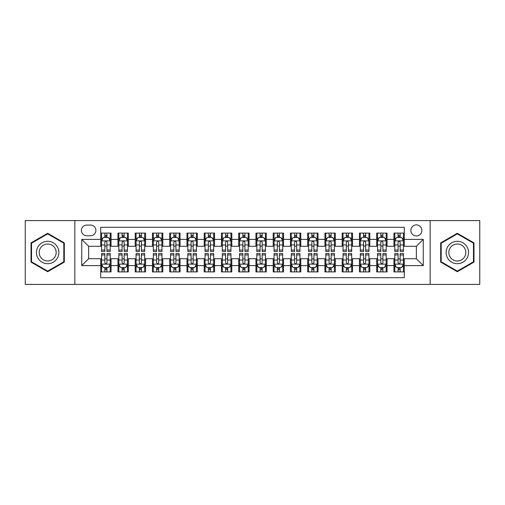 <?xml version="1.0" encoding="UTF-8"?>
<svg xmlns="http://www.w3.org/2000/svg" width="505" height="505" viewBox="0 0 505 505"><rect width="100%" height="100%" fill="white"/><g stroke="black" fill="none" stroke-linecap="round" stroke-linejoin="round"><path stroke-width="0.76" d="M416.36 224.902A5.517 5.517 0 0 0 410.843 230.419A5.517 5.517 0 0 0 416.36 235.942A5.517 5.517 0 0 0 421.883 230.419A5.517 5.517 0 0 0 416.36 224.902M430.159 284.41L479.75 284.41L479.75 220.59L430.159 220.59L430.159 284.41L74.841 284.41L74.841 220.59L25.25 220.59L25.25 284.41L74.841 284.41M404.29 233.095L393.938 233.095L393.938 239.389L387.038 239.389L387.038 246.288L393.938 246.288L393.938 239.389M387.038 239.389L387.038 233.095L376.692 233.095L376.692 239.389L369.793 239.389L369.793 246.288L376.692 246.288L376.692 239.389M369.793 239.389L369.793 233.095L359.44 233.095L359.44 239.389L352.541 239.389L352.541 246.288L359.44 246.288L359.44 239.389M352.541 239.389L352.541 233.095L342.194 233.095L342.194 239.389L335.295 239.389L335.295 246.288L342.194 246.288L342.194 239.389M335.295 239.389L335.295 233.095L324.942 233.095L324.942 239.389L318.043 239.389L318.043 246.288L324.942 246.288L324.942 239.389M318.043 239.389L318.043 233.095L307.697 233.095L307.697 239.389L300.797 239.389L300.797 246.288L307.697 246.288L307.697 239.389M300.797 239.389L300.797 233.095L290.444 233.095L290.444 239.389L283.545 239.389L283.545 246.288L290.444 246.288L290.444 239.389M283.545 239.389L283.545 233.095L273.199 233.095L273.199 239.389L266.299 239.389L266.299 246.288L273.199 246.288L273.199 239.389M266.299 239.389L266.299 233.095L255.947 233.095L255.947 239.389L249.053 239.389L249.053 246.288L255.947 246.288L255.947 239.389M249.053 239.389L249.053 233.095L238.701 233.095L238.701 239.389L231.801 239.389L231.801 246.288L238.701 246.288L238.701 239.389M231.801 239.389L231.801 233.095L221.455 233.095L221.455 239.389L214.556 239.389L214.556 246.288L221.455 246.288L221.455 239.389M214.556 239.389L214.556 233.095L204.203 233.095L204.203 239.389L197.303 239.389L197.303 246.288L204.203 246.288L204.203 239.389M197.303 239.389L197.303 233.095L186.957 233.095L186.957 239.389L180.058 239.389L180.058 246.288L186.957 246.288L186.957 239.389M180.058 239.389L180.058 233.095L169.705 233.095L169.705 239.389L162.806 239.389L162.806 246.288L169.705 246.288L169.705 239.389M162.806 239.389L162.806 233.095L152.459 233.095L152.459 239.389L145.56 239.389L145.56 246.288L152.459 246.288L152.459 239.389M145.56 239.389L145.56 233.095L135.207 233.095L135.207 239.389L128.308 239.389L128.308 246.288L135.207 246.288L135.207 239.389M128.308 239.389L128.308 233.095L117.962 233.095L117.962 246.288L111.062 246.288L111.062 233.095L100.71 233.095M100.71 271.905L111.062 271.905L111.062 258.712L117.962 258.712L117.962 271.905L128.308 271.905L128.308 258.712L135.207 258.712L135.207 265.611L128.308 265.611M135.207 265.611L135.207 271.905L145.56 271.905L145.56 258.712L152.459 258.712L152.459 265.611L145.56 265.611M152.459 265.611L152.459 271.905L162.806 271.905L162.806 258.712L169.705 258.712L169.705 265.611L162.806 265.611M169.705 265.611L169.705 271.905L180.058 271.905L180.058 258.712L186.957 258.712L186.957 265.611L180.058 265.611M186.957 265.611L186.957 271.905L197.303 271.905L197.303 258.712L204.203 258.712L204.203 265.611L197.303 265.611M204.203 265.611L204.203 271.905L214.556 271.905L214.556 258.712L221.455 258.712L221.455 265.611L214.556 265.611M221.455 265.611L221.455 271.905L231.801 271.905L231.801 258.712L238.701 258.712L238.701 265.611L231.801 265.611M238.701 265.611L238.701 271.905L249.053 271.905L249.053 258.712L255.947 258.712L255.947 265.611L249.053 265.611M255.947 265.611L255.947 271.905L266.299 271.905L266.299 258.712L273.199 258.712L273.199 265.611L266.299 265.611M273.199 265.611L273.199 271.905L283.545 271.905L283.545 258.712L290.444 258.712L290.444 265.611L283.545 265.611M290.444 265.611L290.444 271.905L300.797 271.905L300.797 258.712L307.697 258.712L307.697 265.611L300.797 265.611M307.697 265.611L307.697 271.905L318.043 271.905L318.043 258.712L324.942 258.712L324.942 265.611L318.043 265.611M324.942 265.611L324.942 271.905L335.295 271.905L335.295 258.712L342.194 258.712L342.194 265.611L335.295 265.611M342.194 265.611L342.194 271.905L352.541 271.905L352.541 258.712L359.44 258.712L359.44 265.611L352.541 265.611M359.44 265.611L359.44 271.905L369.793 271.905L369.793 258.712L376.692 258.712L376.692 265.611L369.793 265.611M376.692 265.611L376.692 271.905L387.038 271.905L387.038 258.712L393.938 258.712L393.938 265.611L387.038 265.611M86.74 235.772L90.534 235.772A5.347 5.347 0 0 0 95.881 230.419A5.347 5.347 0 0 0 90.534 225.072L86.74 225.072A5.347 5.347 0 0 0 81.393 230.419A5.347 5.347 0 0 0 86.74 235.772M430.159 220.59L74.841 220.59M404.29 239.389L404.29 227.319L100.71 227.319L100.71 246.288L88.64 246.288L88.64 258.712L100.71 258.712L100.71 277.681L404.29 277.681L404.29 258.712L416.36 258.712L416.36 246.288L404.29 246.288L404.29 239.389L423.259 239.389L423.259 265.611L404.29 265.611M100.71 265.611L81.741 265.611L81.741 239.389L100.71 239.389M393.938 265.611L393.938 271.905L404.29 271.905M100.71 237.407L101.574 237.407M104.851 237.407L106.921 237.407M110.197 237.407L111.062 237.407M100.71 246.118L101.574 246.118M104.851 246.118L106.921 246.118M110.197 246.118L111.062 246.118M100.71 258.882L101.574 258.882M104.851 258.882L106.921 258.882M110.197 258.882L111.062 258.882M100.71 267.593L101.574 267.593M104.851 267.593L106.921 267.593M110.197 267.593L111.062 267.593M117.962 246.118L118.826 246.118M122.103 246.118L124.173 246.118M127.449 246.118L128.308 246.118M117.962 237.407L118.826 237.407M122.103 237.407L124.173 237.407M127.449 237.407L128.308 237.407M117.962 258.882L118.826 258.882M122.103 258.882L124.173 258.882M127.449 258.882L128.308 258.882M117.962 267.593L118.826 267.593M122.103 267.593L124.173 267.593M127.449 267.593L128.308 267.593M135.207 258.882L136.072 258.882M139.348 258.882L141.419 258.882M144.695 258.882L145.56 258.882M135.207 267.593L136.072 267.593M139.348 267.593L141.419 267.593M144.695 267.593L145.56 267.593M135.207 237.407L136.072 237.407M139.348 237.407L141.419 237.407M144.695 237.407L145.56 237.407M135.207 246.118L136.072 246.118M139.348 246.118L141.419 246.118M144.695 246.118L145.56 246.118M152.459 258.882L153.318 258.882M156.601 258.882L158.665 258.882M161.947 258.882L162.806 258.882M152.459 267.593L153.318 267.593M156.601 267.593L158.665 267.593M161.947 267.593L162.806 267.593M152.459 237.407L153.318 237.407M156.601 237.407L158.665 237.407M161.947 237.407L162.806 237.407M152.459 246.118L153.318 246.118M156.601 246.118L158.665 246.118M161.947 246.118L162.806 246.118M169.705 258.882L170.57 258.882M173.846 258.882L175.917 258.882M179.193 258.882L180.058 258.882M169.705 267.593L170.57 267.593M173.846 267.593L175.917 267.593M179.193 267.593L180.058 267.593M169.705 237.407L170.57 237.407M173.846 237.407L175.917 237.407M179.193 237.407L180.058 237.407M169.705 246.118L170.57 246.118M173.846 246.118L175.917 246.118M179.193 246.118L180.058 246.118M186.957 258.882L187.816 258.882M191.092 258.882L193.162 258.882M196.445 258.882L197.303 258.882M186.957 267.593L187.816 267.593M191.092 267.593L193.162 267.593M196.445 267.593L197.303 267.593M186.957 237.407L187.816 237.407M191.092 237.407L193.162 237.407M196.445 237.407L197.303 237.407M186.957 246.118L187.816 246.118M191.092 246.118L193.162 246.118M196.445 246.118L197.303 246.118M204.203 258.882L205.068 258.882M208.344 258.882L210.415 258.882M213.691 258.882L214.556 258.882M204.203 267.593L205.068 267.593M208.344 267.593L210.415 267.593M213.691 267.593L214.556 267.593M204.203 237.407L205.068 237.407M208.344 237.407L210.415 237.407M213.691 237.407L214.556 237.407M204.203 246.118L205.068 246.118M208.344 246.118L210.415 246.118M213.691 246.118L214.556 246.118M221.455 258.882L222.314 258.882M225.59 258.882L227.66 258.882M230.936 258.882L231.801 258.882M221.455 267.593L222.314 267.593M225.59 267.593L227.66 267.593M230.936 267.593L231.801 267.593M221.455 237.407L222.314 237.407M225.59 237.407L227.66 237.407M230.936 237.407L231.801 237.407M221.455 246.118L222.314 246.118M225.59 246.118L227.66 246.118M230.936 246.118L231.801 246.118M238.701 258.882L239.566 258.882M242.842 258.882L244.912 258.882M248.189 258.882L249.053 258.882M238.701 267.593L239.566 267.593M242.842 267.593L244.912 267.593M248.189 267.593L249.053 267.593M238.701 237.407L239.566 237.407M242.842 237.407L244.912 237.407M248.189 237.407L249.053 237.407M238.701 246.118L239.566 246.118M242.842 246.118L244.912 246.118M248.189 246.118L249.053 246.118M255.947 258.882L256.811 258.882M260.088 258.882L262.158 258.882M265.434 258.882L266.299 258.882M255.947 267.593L256.811 267.593M260.088 267.593L262.158 267.593M265.434 267.593L266.299 267.593M255.947 237.407L256.811 237.407M260.088 237.407L262.158 237.407M265.434 237.407L266.299 237.407M255.947 246.118L256.811 246.118M260.088 246.118L262.158 246.118M265.434 246.118L266.299 246.118M273.199 258.882L274.064 258.882M277.34 258.882L279.41 258.882M282.686 258.882L283.545 258.882M273.199 267.593L274.064 267.593M277.34 267.593L279.41 267.593M282.686 267.593L283.545 267.593M273.199 237.407L274.064 237.407M277.34 237.407L279.41 237.407M282.686 237.407L283.545 237.407M273.199 246.118L274.064 246.118M277.34 246.118L279.41 246.118M282.686 246.118L283.545 246.118M290.444 258.882L291.309 258.882M294.585 258.882L296.656 258.882M299.932 258.882L300.797 258.882M290.444 267.593L291.309 267.593M294.585 267.593L296.656 267.593M299.932 267.593L300.797 267.593M290.444 237.407L291.309 237.407M294.585 237.407L296.656 237.407M299.932 237.407L300.797 237.407M290.444 246.118L291.309 246.118M294.585 246.118L296.656 246.118M299.932 246.118L300.797 246.118M307.697 258.882L308.555 258.882M311.837 258.882L313.908 258.882M317.184 258.882L318.043 258.882M307.697 267.593L308.555 267.593M311.837 267.593L313.908 267.593M317.184 267.593L318.043 267.593M307.697 237.407L308.555 237.407M311.837 237.407L313.908 237.407M317.184 237.407L318.043 237.407M307.697 246.118L308.555 246.118M311.837 246.118L313.908 246.118M317.184 246.118L318.043 246.118M324.942 258.882L325.807 258.882M329.083 258.882L331.154 258.882M334.43 258.882L335.295 258.882M324.942 267.593L325.807 267.593M329.083 267.593L331.154 267.593M334.43 267.593L335.295 267.593M324.942 237.407L325.807 237.407M329.083 237.407L331.154 237.407M334.43 237.407L335.295 237.407M324.942 246.118L325.807 246.118M329.083 246.118L331.154 246.118M334.43 246.118L335.295 246.118M342.194 258.882L343.053 258.882M346.335 258.882L348.399 258.882M351.682 258.882L352.541 258.882M342.194 267.593L343.053 267.593M346.335 267.593L348.399 267.593M351.682 267.593L352.541 267.593M342.194 237.407L343.053 237.407M346.335 237.407L348.399 237.407M351.682 237.407L352.541 237.407M342.194 246.118L343.053 246.118M346.335 246.118L348.399 246.118M351.682 246.118L352.541 246.118M359.44 258.882L360.305 258.882M363.581 258.882L365.652 258.882M368.928 258.882L369.793 258.882M359.44 267.593L360.305 267.593M363.581 267.593L365.652 267.593M368.928 267.593L369.793 267.593M359.44 237.407L360.305 237.407M363.581 237.407L365.652 237.407M368.928 237.407L369.793 237.407M359.44 246.118L360.305 246.118M363.581 246.118L365.652 246.118M368.928 246.118L369.793 246.118M376.692 258.882L377.551 258.882M380.827 258.882L382.897 258.882M386.173 258.882L387.038 258.882M376.692 267.593L377.551 267.593M380.827 267.593L382.897 267.593M386.173 267.593L387.038 267.593M376.692 237.407L377.551 237.407M380.827 237.407L382.897 237.407M386.173 237.407L387.038 237.407M376.692 246.118L377.551 246.118M380.827 246.118L382.897 246.118M386.173 246.118L387.038 246.118M393.938 258.882L394.803 258.882M398.079 258.882L400.149 258.882M403.426 258.882L404.29 258.882M393.938 267.593L394.803 267.593M398.079 267.593L400.149 267.593M403.426 267.593L404.29 267.593M393.938 237.407L394.803 237.407M398.079 237.407L400.149 237.407M403.426 237.407L404.29 237.407M393.938 246.118L394.803 246.118M398.079 246.118L400.149 246.118M403.426 246.118L404.29 246.118M88.64 246.288L81.741 239.389M88.64 258.712L81.741 265.611M423.259 239.389L416.36 246.288M423.259 265.611L416.36 258.712M47.672 271.722L64.318 262.108L64.318 242.892L47.672 233.278L31.026 242.892L31.026 262.108L47.672 271.722M473.974 242.892L457.328 233.278L440.682 242.892L440.682 262.108L457.328 271.722L473.974 262.108L473.974 242.892M106.921 235.336L104.851 235.336M110.197 250.057L106.921 250.057L106.921 251.465L110.197 251.465L110.197 240.942L108.474 237.495L103.298 237.495L101.574 240.942L101.574 251.465L104.851 251.465L104.851 250.057L101.574 250.057M101.574 240.942L101.574 233.095M110.197 240.942L110.197 233.095M104.851 237.495L104.851 233.095M106.921 233.095L106.921 237.495M106.921 250.057L106.921 242.236C106.233 240.91 105.545 240.91 104.851 242.236L104.851 250.057M104.851 269.664L106.921 269.664M101.574 254.943L104.851 254.943L104.851 253.535L101.574 253.535L101.574 264.058L103.298 267.505L108.474 267.505L110.197 264.058L110.197 253.535L106.921 253.535L106.921 254.943L110.197 254.943M110.197 264.058L110.197 271.905M101.574 264.058L101.574 271.905M106.921 267.505L106.921 271.905M104.851 271.905L104.851 267.505M104.851 254.943L104.851 262.764C105.539 264.09 106.233 264.09 106.921 262.764L106.921 254.943M47.672 241.289A11.211 11.211 0 0 0 36.461 252.5A11.211 11.211 0 0 0 47.672 263.711A11.211 11.211 0 0 0 58.883 252.5A11.211 11.211 0 0 0 47.672 241.289M47.672 244.01A8.49 8.49 0 0 0 39.182 252.5A8.49 8.49 0 0 0 47.672 260.99A8.49 8.49 0 0 0 56.162 252.5A8.49 8.49 0 0 0 47.672 244.01M63.8 261.811L47.672 271.122L31.544 261.811L31.544 243.189L47.672 233.878L63.8 243.189L63.8 261.811M447.619 246.894A11.211 11.211 0 0 0 451.723 262.209A11.211 11.211 0 0 0 467.037 258.106A11.211 11.211 0 0 0 462.933 242.791A11.211 11.211 0 0 0 447.619 246.894M449.974 248.258A8.49 8.49 0 0 0 453.08 259.854A8.49 8.49 0 0 0 464.676 256.742A8.49 8.49 0 0 0 461.57 245.146A8.49 8.49 0 0 0 449.974 248.258M473.456 243.189L473.456 261.811L457.328 271.122L441.2 261.811L441.2 243.189L457.328 233.878L473.456 243.189M124.173 235.336L122.103 235.336M127.449 250.057L124.173 250.057L124.173 251.465L127.449 251.465L127.449 240.942L125.726 237.495L120.55 237.495L118.826 240.942L118.826 251.465L122.103 251.465L122.103 250.057L118.826 250.057M118.826 240.942L118.826 233.095M127.449 240.942L127.449 233.095M122.103 237.495L122.103 233.095M124.173 233.095L124.173 237.495M124.173 250.057L124.173 242.236C123.479 240.91 122.791 240.91 122.103 242.236L122.103 250.057M141.419 235.336L139.348 235.336M144.695 250.057L141.419 250.057L141.419 251.465L144.695 251.465L144.695 240.942L142.972 237.495L137.796 237.495L136.072 240.942L136.072 251.465L139.348 251.465L139.348 250.057L136.072 250.057M136.072 240.942L136.072 233.095M144.695 240.942L144.695 233.095M139.348 237.495L139.348 233.095M141.419 233.095L141.419 237.495M141.419 250.057L141.419 242.236C140.731 240.91 140.043 240.91 139.348 242.236L139.348 250.057M158.665 235.336L156.601 235.336M161.947 250.057L158.665 250.057L158.665 251.465L161.947 251.465L161.947 240.942L160.218 237.495L155.048 237.495L153.318 240.942L153.318 251.465L156.601 251.465L156.601 250.057L153.318 250.057M153.318 240.942L153.318 233.095M161.947 240.942L161.947 233.095M156.601 237.495L156.601 233.095M158.665 233.095L158.665 237.495M158.665 250.057L158.665 242.236C157.977 240.91 157.289 240.91 156.601 242.236L156.601 250.057M175.917 235.336L173.846 235.336M179.193 250.057L175.917 250.057L175.917 251.465L179.193 251.465L179.193 240.942L177.47 237.495L172.293 237.495L170.57 240.942L170.57 251.465L173.846 251.465L173.846 250.057L170.57 250.057M170.57 240.942L170.57 233.095M179.193 240.942L179.193 233.095M173.846 237.495L173.846 233.095M175.917 233.095L175.917 237.495M175.917 250.057L175.917 242.236C175.229 240.91 174.534 240.91 173.846 242.236L173.846 250.057M122.103 269.664L124.173 269.664M118.826 254.943L122.103 254.943L122.103 253.535L118.826 253.535L118.826 264.058L120.55 267.505L125.726 267.505L127.449 264.058L127.449 253.535L124.173 253.535L124.173 254.943L127.449 254.943M127.449 264.058L127.449 271.905M118.826 264.058L118.826 271.905M124.173 267.505L124.173 271.905M122.103 271.905L122.103 267.505M122.103 254.943L122.103 262.764C122.791 264.09 123.479 264.09 124.173 262.764L124.173 254.943M139.348 269.664L141.419 269.664M136.072 254.943L139.348 254.943L139.348 253.535L136.072 253.535L136.072 264.058L137.796 267.505L142.972 267.505L144.695 264.058L144.695 253.535L141.419 253.535L141.419 254.943L144.695 254.943M144.695 264.058L144.695 271.905M136.072 264.058L136.072 271.905M141.419 267.505L141.419 271.905M139.348 271.905L139.348 267.505M139.348 254.943L139.348 262.764C140.036 264.09 140.731 264.09 141.419 262.764L141.419 254.943M156.601 269.664L158.665 269.664M153.318 254.943L156.601 254.943L156.601 253.535L153.318 253.535L153.318 264.058L155.048 267.505L160.218 267.505L161.947 264.058L161.947 253.535L158.665 253.535L158.665 254.943L161.947 254.943M161.947 264.058L161.947 271.905M153.318 264.058L153.318 271.905M158.665 267.505L158.665 271.905M156.601 271.905L156.601 267.505M156.601 254.943L156.601 262.764C157.289 264.09 157.977 264.09 158.665 262.764L158.665 254.943M173.846 269.664L175.917 269.664M170.57 254.943L173.846 254.943L173.846 253.535L170.57 253.535L170.57 264.058L172.293 267.505L177.47 267.505L179.193 264.058L179.193 253.535L175.917 253.535L175.917 254.943L179.193 254.943M179.193 264.058L179.193 271.905M170.57 264.058L170.57 271.905M175.917 267.505L175.917 271.905M173.846 271.905L173.846 267.505M173.846 254.943L173.846 262.764C174.534 264.09 175.222 264.09 175.917 262.764L175.917 254.943M193.162 235.336L191.092 235.336M196.445 250.057L193.162 250.057L193.162 251.465L196.445 251.465L196.445 240.942L194.715 237.495L189.545 237.495L187.816 240.942L187.816 251.465L191.092 251.465L191.092 250.057L187.816 250.057M187.816 240.942L187.816 233.095M196.445 240.942L196.445 233.095M191.092 237.495L191.092 233.095M193.162 233.095L193.162 237.495M193.162 250.057L193.162 242.236C192.474 240.91 191.786 240.91 191.092 242.236L191.092 250.057M191.092 269.664L193.162 269.664M187.816 254.943L191.092 254.943L191.092 253.535L187.816 253.535L187.816 264.058L189.545 267.505L194.715 267.505L196.445 264.058L196.445 253.535L193.162 253.535L193.162 254.943L196.445 254.943M196.445 264.058L196.445 271.905M187.816 264.058L187.816 271.905M193.162 267.505L193.162 271.905M191.092 271.905L191.092 267.505M191.092 254.943L191.092 262.764C191.786 264.09 192.474 264.09 193.162 262.764L193.162 254.943M210.415 235.336L208.344 235.336M213.691 250.057L210.415 250.057L210.415 251.465L213.691 251.465L213.691 240.942L211.967 237.495L206.791 237.495L205.068 240.942L205.068 251.465L208.344 251.465L208.344 250.057L205.068 250.057M205.068 240.942L205.068 233.095M213.691 240.942L213.691 233.095M208.344 237.495L208.344 233.095M210.415 233.095L210.415 237.495M210.415 250.057L210.415 242.236C209.726 240.91 209.032 240.91 208.344 242.236L208.344 250.057M208.344 269.664L210.415 269.664M205.068 254.943L208.344 254.943L208.344 253.535L205.068 253.535L205.068 264.058L206.791 267.505L211.967 267.505L213.691 264.058L213.691 253.535L210.415 253.535L210.415 254.943L213.691 254.943M213.691 264.058L213.691 271.905M205.068 264.058L205.068 271.905M210.415 267.505L210.415 271.905M208.344 271.905L208.344 267.505M208.344 254.943L208.344 262.764C209.032 264.09 209.72 264.09 210.415 262.764L210.415 254.943M227.66 235.336L225.59 235.336M230.936 250.057L227.66 250.057L227.66 251.465L230.936 251.465L230.936 240.942L229.213 237.495L224.037 237.495L222.314 240.942L222.314 251.465L225.59 251.465L225.59 250.057L222.314 250.057M222.314 240.942L222.314 233.095M230.936 240.942L230.936 233.095M225.59 237.495L225.59 233.095M227.66 233.095L227.66 237.495M227.66 250.057L227.66 242.236C226.972 240.91 226.284 240.91 225.59 242.236L225.59 250.057M225.59 269.664L227.66 269.664M222.314 254.943L225.59 254.943L225.59 253.535L222.314 253.535L222.314 264.058L224.037 267.505L229.213 267.505L230.936 264.058L230.936 253.535L227.66 253.535L227.66 254.943L230.936 254.943M230.936 264.058L230.936 271.905M222.314 264.058L222.314 271.905M227.66 267.505L227.66 271.905M225.59 271.905L225.59 267.505M225.59 254.943L225.59 262.764C226.284 264.09 226.972 264.09 227.66 262.764L227.66 254.943M244.912 235.336L242.842 235.336M248.189 250.057L244.912 250.057L244.912 251.465L248.189 251.465L248.189 240.942L246.465 237.495L241.289 237.495L239.566 240.942L239.566 251.465L242.842 251.465L242.842 250.057L239.566 250.057M239.566 240.942L239.566 233.095M248.189 240.942L248.189 233.095M242.842 237.495L242.842 233.095M244.912 233.095L244.912 237.495M244.912 250.057L244.912 242.236C244.224 240.91 243.53 240.91 242.842 242.236L242.842 250.057M242.842 269.664L244.912 269.664M239.566 254.943L242.842 254.943L242.842 253.535L239.566 253.535L239.566 264.058L241.289 267.505L246.465 267.505L248.189 264.058L248.189 253.535L244.912 253.535L244.912 254.943L248.189 254.943M248.189 264.058L248.189 271.905M239.566 264.058L239.566 271.905M244.912 267.505L244.912 271.905M242.842 271.905L242.842 267.505M242.842 254.943L242.842 262.764C243.53 264.09 244.218 264.09 244.912 262.764L244.912 254.943M260.088 269.664L262.158 269.664M256.811 254.943L260.088 254.943L260.088 253.535L256.811 253.535L256.811 264.058L258.535 267.505L263.711 267.505L265.434 264.058L265.434 253.535L262.158 253.535L262.158 254.943L265.434 254.943M265.434 264.058L265.434 271.905M256.811 264.058L256.811 271.905M262.158 267.505L262.158 271.905M260.088 271.905L260.088 267.505M260.088 254.943L260.088 262.764C260.776 264.09 261.47 264.09 262.158 262.764L262.158 254.943M277.34 269.664L279.41 269.664M274.064 254.943L277.34 254.943L277.34 253.535L274.064 253.535L274.064 264.058L275.787 267.505L280.963 267.505L282.686 264.058L282.686 253.535L279.41 253.535L279.41 254.943L282.686 254.943M282.686 264.058L282.686 271.905M274.064 264.058L274.064 271.905M279.41 267.505L279.41 271.905M277.34 271.905L277.34 267.505M277.34 254.943L277.34 262.764C278.028 264.09 278.716 264.09 279.41 262.764L279.41 254.943M294.585 269.664L296.656 269.664M291.309 254.943L294.585 254.943L294.585 253.535L291.309 253.535L291.309 264.058L293.033 267.505L298.209 267.505L299.932 264.058L299.932 253.535L296.656 253.535L296.656 254.943L299.932 254.943M299.932 264.058L299.932 271.905M291.309 264.058L291.309 271.905M296.656 267.505L296.656 271.905M294.585 271.905L294.585 267.505M294.585 254.943L294.585 262.764C295.273 264.09 295.968 264.09 296.656 262.764L296.656 254.943M311.837 269.664L313.908 269.664M308.555 254.943L311.837 254.943L311.837 253.535L308.555 253.535L308.555 264.058L310.285 267.505L315.455 267.505L317.184 264.058L317.184 253.535L313.908 253.535L313.908 254.943L317.184 254.943M317.184 264.058L317.184 271.905M308.555 264.058L308.555 271.905M313.908 267.505L313.908 271.905M311.837 271.905L311.837 267.505M311.837 254.943L311.837 262.764C312.526 264.09 313.214 264.09 313.908 262.764L313.908 254.943M329.083 269.664L331.154 269.664M325.807 254.943L329.083 254.943L329.083 253.535L325.807 253.535L325.807 264.058L327.53 267.505L332.707 267.505L334.43 264.058L334.43 253.535L331.154 253.535L331.154 254.943L334.43 254.943M334.43 264.058L334.43 271.905M325.807 264.058L325.807 271.905M331.154 267.505L331.154 271.905M329.083 271.905L329.083 267.505M329.083 254.943L329.083 262.764C329.771 264.09 330.466 264.09 331.154 262.764L331.154 254.943M346.335 269.664L348.399 269.664M343.053 254.943L346.335 254.943L346.335 253.535L343.053 253.535L343.053 264.058L344.782 267.505L349.952 267.505L351.682 264.058L351.682 253.535L348.399 253.535L348.399 254.943L351.682 254.943M351.682 264.058L351.682 271.905M343.053 264.058L343.053 271.905M348.399 267.505L348.399 271.905M346.335 271.905L346.335 267.505M346.335 254.943L346.335 262.764C347.023 264.09 347.711 264.09 348.399 262.764L348.399 254.943M363.581 269.664L365.652 269.664M360.305 254.943L363.581 254.943L363.581 253.535L360.305 253.535L360.305 264.058L362.028 267.505L367.204 267.505L368.928 264.058L368.928 253.535L365.652 253.535L365.652 254.943L368.928 254.943M368.928 264.058L368.928 271.905M360.305 264.058L360.305 271.905M365.652 267.505L365.652 271.905M363.581 271.905L363.581 267.505M363.581 254.943L363.581 262.764C364.269 264.09 364.957 264.09 365.652 262.764L365.652 254.943M380.827 269.664L382.897 269.664M377.551 254.943L380.827 254.943L380.827 253.535L377.551 253.535L377.551 264.058L379.274 267.505L384.45 267.505L386.173 264.058L386.173 253.535L382.897 253.535L382.897 254.943L386.173 254.943M386.173 264.058L386.173 271.905M377.551 264.058L377.551 271.905M382.897 267.505L382.897 271.905M380.827 271.905L380.827 267.505M380.827 254.943L380.827 262.764C381.521 264.09 382.209 264.09 382.897 262.764L382.897 254.943M262.158 235.336L260.088 235.336M265.434 250.057L262.158 250.057L262.158 251.465L265.434 251.465L265.434 240.942L263.711 237.495L258.535 237.495L256.811 240.942L256.811 251.465L260.088 251.465L260.088 250.057L256.811 250.057M256.811 240.942L256.811 233.095M265.434 240.942L265.434 233.095M260.088 237.495L260.088 233.095M262.158 233.095L262.158 237.495M262.158 250.057L262.158 242.236C261.47 240.91 260.782 240.91 260.088 242.236L260.088 250.057M279.41 235.336L277.34 235.336M282.686 250.057L279.41 250.057L279.41 251.465L282.686 251.465L282.686 240.942L280.963 237.495L275.787 237.495L274.064 240.942L274.064 251.465L277.34 251.465L277.34 250.057L274.064 250.057M274.064 240.942L274.064 233.095M282.686 240.942L282.686 233.095M277.34 237.495L277.34 233.095M279.41 233.095L279.41 237.495M279.41 250.057L279.41 242.236C278.716 240.91 278.028 240.91 277.34 242.236L277.34 250.057M296.656 235.336L294.585 235.336M299.932 250.057L296.656 250.057L296.656 251.465L299.932 251.465L299.932 240.942L298.209 237.495L293.033 237.495L291.309 240.942L291.309 251.465L294.585 251.465L294.585 250.057L291.309 250.057M291.309 240.942L291.309 233.095M299.932 240.942L299.932 233.095M294.585 237.495L294.585 233.095M296.656 233.095L296.656 237.495M296.656 250.057L296.656 242.236C295.968 240.91 295.28 240.91 294.585 242.236L294.585 250.057M313.908 235.336L311.837 235.336M317.184 250.057L313.908 250.057L313.908 251.465L317.184 251.465L317.184 240.942L315.455 237.495L310.285 237.495L308.555 240.942L308.555 251.465L311.837 251.465L311.837 250.057L308.555 250.057M308.555 240.942L308.555 233.095M317.184 240.942L317.184 233.095M311.837 237.495L311.837 233.095M313.908 233.095L313.908 237.495M313.908 250.057L313.908 242.236C313.214 240.91 312.526 240.91 311.837 242.236L311.837 250.057M331.154 235.336L329.083 235.336M334.43 250.057L331.154 250.057L331.154 251.465L334.43 251.465L334.43 240.942L332.707 237.495L327.53 237.495L325.807 240.942L325.807 251.465L329.083 251.465L329.083 250.057L325.807 250.057M325.807 240.942L325.807 233.095M334.43 240.942L334.43 233.095M329.083 237.495L329.083 233.095M331.154 233.095L331.154 237.495M331.154 250.057L331.154 242.236C330.466 240.91 329.778 240.91 329.083 242.236L329.083 250.057M348.399 235.336L346.335 235.336M351.682 250.057L348.399 250.057L348.399 251.465L351.682 251.465L351.682 240.942L349.952 237.495L344.782 237.495L343.053 240.942L343.053 251.465L346.335 251.465L346.335 250.057L343.053 250.057M343.053 240.942L343.053 233.095M351.682 240.942L351.682 233.095M346.335 237.495L346.335 233.095M348.399 233.095L348.399 237.495M348.399 250.057L348.399 242.236C347.711 240.91 347.023 240.91 346.335 242.236L346.335 250.057M365.652 235.336L363.581 235.336M368.928 250.057L365.652 250.057L365.652 251.465L368.928 251.465L368.928 240.942L367.204 237.495L362.028 237.495L360.305 240.942L360.305 251.465L363.581 251.465L363.581 250.057L360.305 250.057M360.305 240.942L360.305 233.095M368.928 240.942L368.928 233.095M363.581 237.495L363.581 233.095M365.652 233.095L365.652 237.495M365.652 250.057L365.652 242.236C364.963 240.91 364.269 240.91 363.581 242.236L363.581 250.057M382.897 235.336L380.827 235.336M386.173 250.057L382.897 250.057L382.897 251.465L386.173 251.465L386.173 240.942L384.45 237.495L379.274 237.495L377.551 240.942L377.551 251.465L380.827 251.465L380.827 250.057L377.551 250.057M377.551 240.942L377.551 233.095M386.173 240.942L386.173 233.095M380.827 237.495L380.827 233.095M382.897 233.095L382.897 237.495M382.897 250.057L382.897 242.236C382.209 240.91 381.521 240.91 380.827 242.236L380.827 250.057M400.149 235.336L398.079 235.336M403.426 250.057L400.149 250.057L400.149 251.465L403.426 251.465L403.426 240.942L401.702 237.495L396.526 237.495L394.803 240.942L394.803 251.465L398.079 251.465L398.079 250.057L394.803 250.057M394.803 240.942L394.803 233.095M403.426 240.942L403.426 233.095M398.079 237.495L398.079 233.095M400.149 233.095L400.149 237.495M400.149 250.057L400.149 242.236C399.461 240.91 398.767 240.91 398.079 242.236L398.079 250.057M398.079 269.664L400.149 269.664M394.803 254.943L398.079 254.943L398.079 253.535L394.803 253.535L394.803 264.058L396.526 267.505L401.702 267.505L403.426 264.058L403.426 253.535L400.149 253.535L400.149 254.943L403.426 254.943M403.426 264.058L403.426 271.905M394.803 264.058L394.803 271.905M400.149 267.505L400.149 271.905M398.079 271.905L398.079 267.505M398.079 254.943L398.079 262.764C398.767 264.09 399.455 264.09 400.149 262.764L400.149 254.943M117.962 265.611L111.062 265.611M117.962 239.389L111.062 239.389M110.153 240.86L101.619 240.86M101.574 238.442L102.824 238.442M108.947 238.442L110.197 238.442M104.851 244.944L101.574 244.944M110.197 244.944L106.921 244.944M106.921 236.435L104.851 236.435M101.619 264.14L110.153 264.14M110.197 266.558L108.947 266.558M102.824 266.558L101.574 266.558M106.921 260.056L110.197 260.056M101.574 260.056L104.851 260.056M104.851 268.565L106.921 268.565M127.405 240.86L118.864 240.86M118.826 238.442L120.076 238.442M126.199 238.442L127.449 238.442M122.103 244.944L118.826 244.944M127.449 244.944L124.173 244.944M124.173 236.435L122.103 236.435M144.651 240.86L136.116 240.86M136.072 238.442L137.322 238.442M143.445 238.442L144.695 238.442M139.348 244.944L136.072 244.944M144.695 244.944L141.419 244.944M141.419 236.435L139.348 236.435M161.903 240.86L153.362 240.86M153.318 238.442L154.568 238.442M160.697 238.442L161.947 238.442M156.601 244.944L153.318 244.944M161.947 244.944L158.665 244.944M158.665 236.435L156.601 236.435M179.149 240.86L170.614 240.86M170.57 238.442L171.82 238.442M177.943 238.442L179.193 238.442M173.846 244.944L170.57 244.944M179.193 244.944L175.917 244.944M175.917 236.435L173.846 236.435M118.864 264.14L127.405 264.14M127.449 266.558L126.199 266.558M120.076 266.558L118.826 266.558M124.173 260.056L127.449 260.056M118.826 260.056L122.103 260.056M122.103 268.565L124.173 268.565M136.116 264.14L144.651 264.14M144.695 266.558L143.445 266.558M137.322 266.558L136.072 266.558M141.419 260.056L144.695 260.056M136.072 260.056L139.348 260.056M139.348 268.565L141.419 268.565M153.362 264.14L161.903 264.14M161.947 266.558L160.697 266.558M154.568 266.558L153.318 266.558M158.665 260.056L161.947 260.056M153.318 260.056L156.601 260.056M156.601 268.565L158.665 268.565M170.614 264.14L179.149 264.14M179.193 266.558L177.943 266.558M171.82 266.558L170.57 266.558M175.917 260.056L179.193 260.056M170.57 260.056L173.846 260.056M173.846 268.565L175.917 268.565M196.401 240.86L187.86 240.86M187.816 238.442L189.066 238.442M195.189 238.442L196.445 238.442M191.092 244.944L187.816 244.944M196.445 244.944L193.162 244.944M193.162 236.435L191.092 236.435M187.86 264.14L196.401 264.14M196.445 266.558L195.189 266.558M189.066 266.558L187.816 266.558M193.162 260.056L196.445 260.056M187.816 260.056L191.092 260.056M191.092 268.565L193.162 268.565M213.647 240.86L205.112 240.86M205.068 238.442L206.318 238.442M212.441 238.442L213.691 238.442M208.344 244.944L205.068 244.944M213.691 244.944L210.415 244.944M210.415 236.435L208.344 236.435M205.112 264.14L213.647 264.14M213.691 266.558L212.441 266.558M206.318 266.558L205.068 266.558M210.415 260.056L213.691 260.056M205.068 260.056L208.344 260.056M208.344 268.565L210.415 268.565M230.899 240.86L222.358 240.86M222.314 238.442L223.564 238.442M229.687 238.442L230.936 238.442M225.59 244.944L222.314 244.944M230.936 244.944L227.66 244.944M227.66 236.435L225.59 236.435M222.358 264.14L230.899 264.14M230.936 266.558L229.687 266.558M223.564 266.558L222.314 266.558M227.66 260.056L230.936 260.056M222.314 260.056L225.59 260.056M225.59 268.565L227.66 268.565M248.144 240.86L239.604 240.86M239.566 238.442L240.816 238.442M246.939 238.442L248.189 238.442M242.842 244.944L239.566 244.944M248.189 244.944L244.912 244.944M244.912 236.435L242.842 236.435M239.604 264.14L248.144 264.14M248.189 266.558L246.939 266.558M240.816 266.558L239.566 266.558M244.912 260.056L248.189 260.056M239.566 260.056L242.842 260.056M242.842 268.565L244.912 268.565M256.856 264.14L265.396 264.14M265.434 266.558L264.184 266.558M258.061 266.558L256.811 266.558M262.158 260.056L265.434 260.056M256.811 260.056L260.088 260.056M260.088 268.565L262.158 268.565M274.101 264.14L282.642 264.14M282.686 266.558L281.436 266.558M275.313 266.558L274.064 266.558M279.41 260.056L282.686 260.056M274.064 260.056L277.34 260.056M277.34 268.565L279.41 268.565M291.353 264.14L299.888 264.14M299.932 266.558L298.682 266.558M292.559 266.558L291.309 266.558M296.656 260.056L299.932 260.056M291.309 260.056L294.585 260.056M294.585 268.565L296.656 268.565M308.599 264.14L317.14 264.14M317.184 266.558L315.934 266.558M309.811 266.558L308.555 266.558M313.908 260.056L317.184 260.056M308.555 260.056L311.837 260.056M311.837 268.565L313.908 268.565M325.851 264.14L334.386 264.14M334.43 266.558L333.18 266.558M327.057 266.558L325.807 266.558M331.154 260.056L334.43 260.056M325.807 260.056L329.083 260.056M329.083 268.565L331.154 268.565M343.097 264.14L351.638 264.14M351.682 266.558L350.432 266.558M344.303 266.558L343.053 266.558M348.399 260.056L351.682 260.056M343.053 260.056L346.335 260.056M346.335 268.565L348.399 268.565M360.349 264.14L368.884 264.14M368.928 266.558L367.678 266.558M361.555 266.558L360.305 266.558M365.652 260.056L368.928 260.056M360.305 260.056L363.581 260.056M363.581 268.565L365.652 268.565M377.595 264.14L386.136 264.14M386.173 266.558L384.924 266.558M378.8 266.558L377.551 266.558M382.897 260.056L386.173 260.056M377.551 260.056L380.827 260.056M380.827 268.565L382.897 268.565M265.396 240.86L256.856 240.86M256.811 238.442L258.061 238.442M264.184 238.442L265.434 238.442M260.088 244.944L256.811 244.944M265.434 244.944L262.158 244.944M262.158 236.435L260.088 236.435M282.642 240.86L274.101 240.86M274.064 238.442L275.313 238.442M281.436 238.442L282.686 238.442M277.34 244.944L274.064 244.944M282.686 244.944L279.41 244.944M279.41 236.435L277.34 236.435M299.888 240.86L291.353 240.86M291.309 238.442L292.559 238.442M298.682 238.442L299.932 238.442M294.585 244.944L291.309 244.944M299.932 244.944L296.656 244.944M296.656 236.435L294.585 236.435M317.14 240.86L308.599 240.86M308.555 238.442L309.811 238.442M315.934 238.442L317.184 238.442M311.837 244.944L308.555 244.944M317.184 244.944L313.908 244.944M313.908 236.435L311.837 236.435M334.386 240.86L325.851 240.86M325.807 238.442L327.057 238.442M333.18 238.442L334.43 238.442M329.083 244.944L325.807 244.944M334.43 244.944L331.154 244.944M331.154 236.435L329.083 236.435M351.638 240.86L343.097 240.86M343.053 238.442L344.303 238.442M350.432 238.442L351.682 238.442M346.335 244.944L343.053 244.944M351.682 244.944L348.399 244.944M348.399 236.435L346.335 236.435M368.884 240.86L360.349 240.86M360.305 238.442L361.555 238.442M367.678 238.442L368.928 238.442M363.581 244.944L360.305 244.944M368.928 244.944L365.652 244.944M365.652 236.435L363.581 236.435M386.136 240.86L377.595 240.86M377.551 238.442L378.8 238.442M384.924 238.442L386.173 238.442M380.827 244.944L377.551 244.944M386.173 244.944L382.897 244.944M382.897 236.435L380.827 236.435M403.381 240.86L394.847 240.86M394.803 238.442L396.053 238.442M402.176 238.442L403.426 238.442M398.079 244.944L394.803 244.944M403.426 244.944L400.149 244.944M400.149 236.435L398.079 236.435M394.847 264.14L403.381 264.14M403.426 266.558L402.176 266.558M396.053 266.558L394.803 266.558M400.149 260.056L403.426 260.056M394.803 260.056L398.079 260.056M398.079 268.565L400.149 268.565"/></g></svg>
